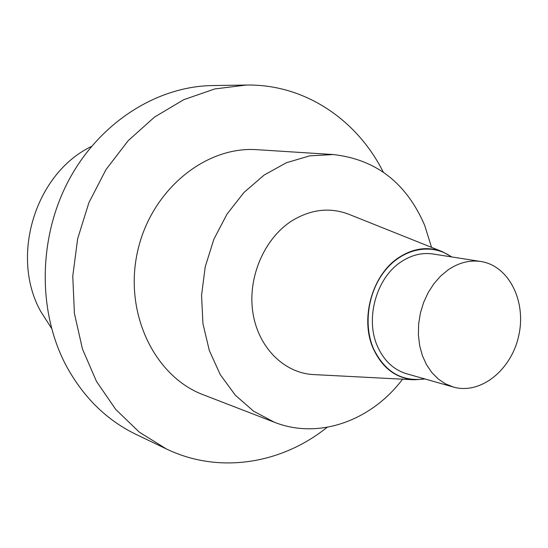 <?xml version="1.0" encoding="UTF-8"?>
<svg xmlns="http://www.w3.org/2000/svg" width="548" height="548" viewBox="0 0 548 548"><rect width="100%" height="100%" fill="white"/><g stroke="black" fill="none" stroke-linecap="round" stroke-linejoin="round"><path stroke-width="0.82" d="M402.588 379.189C371.393 420.617 318.984 439.859 274.5 422.296L253.676 411.253L235.325 395.197L220.289 374.681L209.309 350.501L202.945 323.649L201.554 295.31L205.24 266.753L213.857 239.277L226.995 214.131L244.024 192.417L264.129 175.059L286.378 162.735L309.771 155.844L333.3 154.55C375.983 159.365 406.438 182.964 424.666 225.324L431.543 247.36M425.097 379.004L414.165 379.791L313.552 374.572C284.008 373.167 257.937 347.261 252.813 312.155C247.559 277.11 264.458 238.147 292.125 220.686C311.045 209.254 329.923 207.103 348.761 214.247L442.305 251.662L451.895 256.964M333.3 154.55L257.238 149.707C205.267 145.789 150.734 190.471 137.493 251.875C123.786 313.175 154.577 376.599 203.404 394.82L274.5 422.296M414.165 379.791C395.971 378.284 382.394 368.023 373.441 349.008C359.646 319.107 372.092 274.61 398.944 257.471C413.425 248.162 427.885 246.223 442.305 251.662M453.347 387.032L406.657 373.763C393.717 369.845 384.032 360.79 377.593 346.596C364.852 318.868 376.366 277.692 401.218 261.766C411.493 254.984 422.076 252.395 432.961 253.991L480.918 261.512C469.752 259.875 458.875 262.629 448.278 269.76L440.667 276.041L433.879 283.761L428.125 292.694L423.577 302.592L420.385 313.148L418.638 324.046L418.391 334.958L419.645 345.562L422.357 355.536L426.447 364.591L431.762 372.462L438.16 378.928L445.428 383.826L453.347 387.032C480.589 394.93 511.469 369.955 518.75 335.609C526.532 301.373 508.955 265.753 480.918 261.512M383.258 172.093C357.022 119.635 304.599 83.967 246.285 85.05L214.782 88.934L183.786 99.674L154.522 117.073L128.218 140.637L106.011 169.544L88.899 202.685L77.652 238.736L72.761 276.171L74.412 313.442L82.46 348.994L96.475 381.408L115.751 409.466L139.391 432.208L166.366 448.935C216.35 473.102 275.582 464.951 320.601 432.276L327.211 427.296M51.519 328.279L40.648 311.319C9.823 255.902 35.62 173.079 91.448 146.474M246.285 85.05L212.576 85.557C157.269 86.283 100.126 122.074 69.206 179.436C38.374 236.791 37.374 310.531 65.698 364.783C82.851 396.766 106.271 419.953 135.972 434.352L166.366 448.935M424.673 378.88C402.033 381.997 385.011 372.003 373.599 348.898C362.803 324.245 368.325 289.824 386.504 268.863C404.616 247.792 432.297 243.148 451.463 256.896"/></g></svg>
